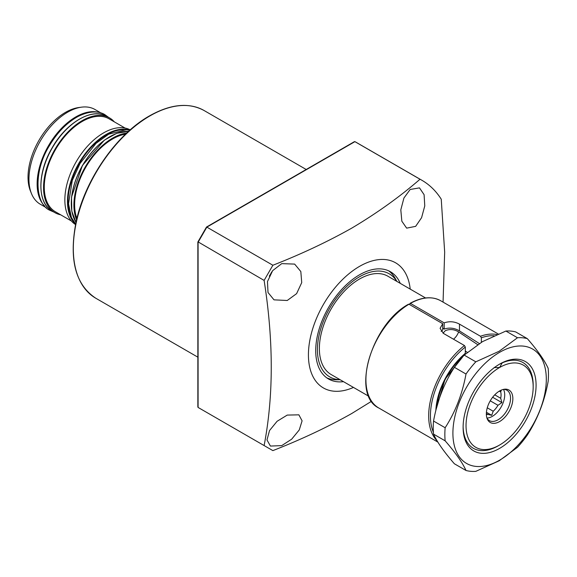 <?xml version="1.0" encoding="UTF-8"?>
<svg xmlns="http://www.w3.org/2000/svg" width="577" height="577" viewBox="0 0 577 577"><rect width="100%" height="100%" fill="white"/><g stroke="black" fill="none" stroke-linecap="round" stroke-linejoin="round"><path stroke-width="0.87" d="M400.25 283.365A61.919 35.745 120 0 0 390.456 271.753A61.919 35.745 120 0 0 359.5 274.818A61.919 35.745 120 0 0 319.052 329.38A61.919 35.745 120 0 0 328.544 378.995A61.919 35.745 120 0 0 343.495 381.664M396.868 281.41L395.288 278.54A61.919 35.745 120 0 0 388.581 270.793M396.825 281.381A59.51 34.36 120 0 0 359.5 276.78A59.51 34.36 120 0 0 318.627 337.422A59.51 34.36 120 0 0 340.069 379.688M326.77 377.848A61.919 35.745 120 0 0 336.831 379.781L340.113 379.716M281.735 263.624L294.652 264.1L300.819 271.536L301.728 282.622L296.614 293.635L287.231 300.494L274.01 299.845L268.009 292.489L267.468 281.562L272.647 270.656L281.735 263.624M269.286 276.116A20.642 11.915 120 0 0 271.738 271.868M287.231 415.087L298.872 414.827L302.096 420.835L299.261 429.937L291.673 439.184L281.735 445.617L270.411 446.064L266.985 439.919L269.531 430.55L277.075 421.297L287.231 415.087M410.16 189.48L419.479 187.871L424.095 194.687L424.773 205.91L421.578 217.709L415.656 226.35L406.655 228.139L401.837 221.2L400.813 209.855L403.914 198.048L410.16 189.48M410.218 289.12A72.233 41.703 120 0 0 359.5 266.394A72.233 41.703 120 0 0 308.515 351.321A72.233 41.703 120 0 0 353.463 387.427M371.545 401.267L351.681 413.543C327.426 427.196 301.158 439.551 272.871 450.615L264.115 445.559C273.628 396.031 273.628 340.978 264.115 280.415L272.871 265.247C301.158 254.183 327.426 241.828 351.681 228.175C376.947 213.158 399.724 196.844 420.013 179.238L354.905 141.646L354.083 142.122M443.057 302.117L444.672 252.12L441.246 199.209A156.857 90.56 120 0 0 421.895 180.276A156.857 90.56 120 0 0 420.013 179.238M354.884 141.639L356.788 142.685A156.857 90.56 120 0 0 354.905 141.646L206.847 227.129L272.871 265.247M198.091 241.9L264.115 280.415M198.091 406.482L198.091 407.441L264.115 445.559M206.84 412.49L198.091 407.441L206.847 412.497M206.847 227.129L198.091 242.297L198.091 407.441M443.035 333.153L445.329 330.671C449.844 328.854 454.272 329.279 458.614 331.934L477.742 344.685M486.361 413.558L487.76 414.373A14.966 8.641 -60 0 1 486.368 414.625M487.76 414.373L491.698 415.317L493.205 411.228L487.269 407.802M503.497 389.403A17.541 10.126 -60 0 1 492.304 416.37A17.541 10.126 -60 0 1 486.952 418.058M503.418 389.403A17.541 10.126 -60 0 1 506.916 390.225A17.541 10.126 -60 0 1 509.599 404.282A17.541 10.126 -60 0 1 498.139 419.739A17.541 10.126 -60 0 1 489.368 420.611A17.541 10.126 -60 0 1 486.916 417.993M499.603 421.556A18.738 10.819 -60 0 1 487.226 418.859A18.738 10.819 -60 0 1 499.603 390.961A18.738 10.819 -60 0 1 504.327 389.237A18.738 10.819 -60 0 1 512.628 401.513A18.738 10.819 -60 0 1 499.603 421.556M425.559 297.97L387.881 276.217A56.755 32.766 120 0 0 344.144 291.421A56.755 32.766 120 0 0 319.369 348.544A56.755 32.766 120 0 0 331.126 374.523L368.797 396.276M533.17 386.878A47.473 27.407 120 0 0 499.603 367.499A47.473 27.407 120 0 0 466.036 425.638A47.473 27.407 120 0 0 499.603 445.018A47.473 27.407 120 0 0 533.17 386.878L533.17 385.191A49.535 28.598 -60 0 0 522.906 362.515A49.535 28.598 120 0 0 498.867 364.563M499.603 445.018L498.146 445.855A49.535 28.598 -60 0 1 473.378 448.315A49.535 28.598 -60 0 1 463.122 426.468A49.535 28.598 120 0 0 473.378 448.315A49.535 28.598 120 0 0 498.139 445.862M494.092 367.578L499.603 367.499L502.192 362.904A49.535 28.598 -60 0 1 522.906 362.515A49.535 28.598 120 0 1 533.162 386.049M467.37 352.295A10.321 5.958 -60 0 1 466.714 351.999A10.321 5.958 -60 0 1 466.007 351.458A52.319 30.206 120 0 0 465.307 351.999M466.007 351.458L465.307 351.047M490.248 400.827L497.973 405.292A14.966 8.641 -60 0 1 493.205 411.228M497.973 405.292L501.911 402.609L500.699 398.274L494.741 394.834M499.329 391.119L500.699 391.913A14.966 8.641 -60 0 1 500.699 398.274M500.699 391.913L501.341 390.088M492.643 397.257L501.911 402.609M486.425 412.274L491.698 415.317M499.603 448.387A51.598 29.788 -60 0 1 463.115 427.319A51.598 29.788 -60 0 1 499.603 364.13L499.603 364.13A51.598 29.788 -60 0 1 536.083 385.191A51.598 29.788 -60 0 1 499.603 448.387M499.603 352.331A66.045 38.132 -60 0 1 546.304 379.298A66.045 38.132 -60 0 1 499.603 460.179A66.045 38.132 -60 0 1 452.902 433.219A66.045 38.132 -60 0 1 499.603 352.331M445.156 440.828A73.265 42.301 -60 0 1 445.156 427.745C455.404 411.87 462.357 393.961 466 374.026A73.265 42.301 -60 0 1 475.809 361.822L499.177 351.249L517.497 337.754A73.265 42.301 -60 0 1 527.306 338.627C537.555 350.39 544.508 360.272 548.15 368.285A73.265 42.301 -60 0 1 548.15 381.361C544.58 401.102 537.634 419.003 527.306 435.087A73.265 42.301 -60 0 1 517.497 447.29L499.177 460.785L475.809 471.359A73.265 42.301 -60 0 1 466 470.479C462.429 462.581 455.484 452.7 445.156 440.828L433.543 434.12C437.106 442.018 444.052 451.906 454.387 463.778L466 470.479M517.497 337.754L505.885 331.047L482.509 341.62L464.196 355.115L475.809 361.822M505.885 331.047A73.265 42.301 -60 0 1 515.694 331.926L527.306 338.627M433.543 434.12A73.265 42.301 -60 0 1 433.543 421.044L445.156 427.745M466 374.026L454.387 367.318C444.131 383.193 437.186 401.102 433.543 421.044M454.387 367.318A73.265 42.301 -60 0 1 464.196 355.115M437.077 440.792A61.919 35.745 -60 0 1 464.427 345.522L465.307 347.058L465.307 353.384L464.723 353.737M408.393 304.569L408.97 304.23A61.919 35.745 120 0 0 369.114 358.829A61.919 35.745 120 0 0 378.743 407.975C350.693 394.762 371.509 324.115 408.559 304.187M464.427 345.522L443.417 333.391L440.092 328.327L442.718 323.711L408.97 304.23M494.107 335.749A60.679 35.031 120 0 0 481.362 337.79L481.362 342.298M410.023 303.343C421.801 296.931 432.014 296.059 440.662 300.732A61.919 35.745 120 0 0 410.435 303.387L444.182 322.868C449.44 321.057 454.539 321.476 459.465 324.123L480.482 336.254A61.919 35.745 -60 0 1 496.912 334.537M409.85 303.726L410.435 303.387L409.85 303.726L409.85 304.735M479.314 343.539L459.465 330.909C454.568 327.967 449.469 327.347 444.182 329.063L442.718 328.14M442.718 323.711L442.718 329.907L441.167 331.443M481.362 337.79L480.482 336.254M444.182 322.868L444.182 329.063M40.282 204.222L46.311 207.706L40.282 204.222A54.692 31.576 120 0 1 31.497 193.648A54.692 31.576 120 0 1 40.282 141.069A54.692 31.576 120 0 1 81.422 107.178A54.692 31.576 120 0 1 94.974 109.493L101.004 112.977L94.974 109.493M114.333 121.862A54.692 31.576 120 0 0 109.565 117.917L106.94 116.403A54.692 31.576 120 0 0 52.247 147.979A54.692 31.576 120 0 0 52.247 211.132L52.247 211.132C37.123 203.212 37.137 173.093 51.988 148.073C66.182 122.512 92.45 107.214 106.94 116.403L109.565 117.917A54.692 31.576 120 0 0 54.873 149.493A54.692 31.576 120 0 0 54.873 212.646L54.873 212.646A54.692 31.576 120 0 0 60.679 214.81M52.247 211.132L54.873 212.646L52.247 211.132M55.385 211.759A53.661 30.978 120 0 0 55.392 211.759L71.411 221.005L55.392 211.759A53.661 30.978 120 0 1 55.385 149.796A53.661 30.978 120 0 1 109.046 118.812L125.072 128.058L109.046 118.812M125.555 134.145A53.661 30.978 120 0 0 85.742 167.316A53.661 30.978 120 0 0 76.921 218.387M81.422 107.178L78.782 107.531A52.904 30.545 120 0 0 38.984 140.319A52.904 30.545 120 0 0 30.487 191.182L31.497 193.648M126.673 133.085A54.692 31.576 120 0 0 85.23 167.02A54.692 31.576 120 0 0 76.561 219.88M130.222 129.861A54.692 31.576 120 0 0 76.178 161.798A54.692 31.576 120 0 0 75.544 224.568M149.933 115.905A108.353 62.561 120 0 0 79.15 211.391A108.353 62.561 120 0 0 95.76 298.215C75.421 284.721 68.843 259.398 76.027 222.268C84.668 180.212 116.215 134.499 149.522 115.869C170.59 104.026 188.787 102.252 204.114 110.539A108.353 62.561 120 0 0 149.933 115.905M463.403 355.98A49.427 28.54 120 0 0 437.171 405.487M458.614 331.934A10.321 5.958 -60 0 1 453.5 339.211M435.851 410.435A53.084 30.646 -60 0 1 465.307 353.384M465.307 347.058A60.679 35.031 120 0 0 433.377 432.223M459.465 324.123L459.465 330.909M128.505 131.397A54.692 31.576 120 0 0 82.598 165.505A54.692 31.576 120 0 0 76.013 222.311M71.274 203.45A54.281 31.338 -60 0 1 109.803 136.72M123.406 129.724A54.281 31.338 120 0 0 79.301 163.601A54.281 31.338 120 0 0 72.017 218.741M75.63 224.15A54.692 31.576 -60 0 1 78.804 163.313A54.692 31.576 -60 0 1 129.904 130.15M40.917 185.924A54.281 31.338 -60 0 1 79.446 119.194M86.283 113.128A54.281 31.338 120 0 0 48.951 146.075A54.281 31.338 120 0 0 39.085 194.882M44.847 206.22A54.692 31.576 -60 0 1 48.454 145.786A54.692 31.576 -60 0 1 98.984 112.45M95.76 298.215L197.853 357.163M356.788 142.685L421.895 180.276M204.114 110.539L306.207 169.487M206.508 227.042L354.422 141.646M197.853 407.023L197.853 242.037M197.861 241.994L206.472 227.078M436.133 409.317L445.076 379.204L465.17 353.751M378.743 407.975L437.885 442.119M440.662 300.732L498.247 333.982M76.005 222.347L71.8 211.211L71.526 197.017L82.446 165.419L104.358 140.161L116.778 133.294L128.534 131.368M108.462 117.282L104.971 114.722C100.6 111.873 91.541 109.688 78.032 116.496C66.882 122.634 57.318 132.414 49.341 145.822C33.077 171.982 35.334 204.128 49.802 210.273L53.769 212.011M129.847 130.193L126.305 129.717L108.692 134.196L95.998 143.37L80.001 163.529L72.269 180.514L68.533 203.796L71.418 217.464L75.645 224.078"/></g></svg>
